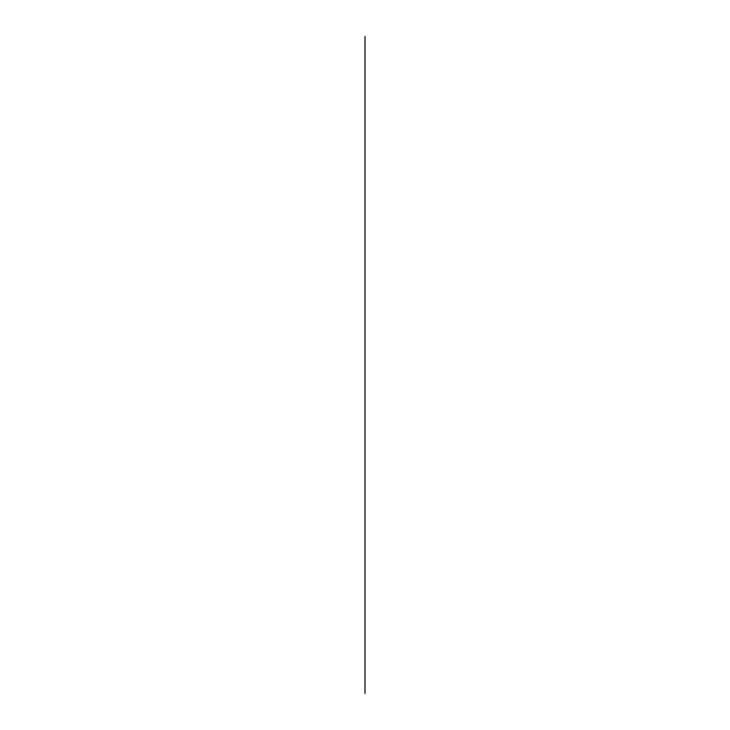 <?xml version="1.0" encoding="UTF-8"?>
<svg xmlns="http://www.w3.org/2000/svg" width="730" height="730" viewBox="0 0 730 730"><rect width="100%" height="100%" fill="white"/><g stroke="black" fill="none" stroke-linecap="round" stroke-linejoin="round"><path stroke-width="1.09" d="M365 36.5L365 693.5L365 36.5M365 488.188C365 500.242 365 476.133 365 488.188C365 500.242 365 476.133 365 488.188C365 508.244 365 468.131 365 488.188C365 508.244 365 468.131 365 488.188M365 241.812C365 253.867 365 229.758 365 241.812C365 253.867 365 229.758 365 241.812C365 261.869 365 221.756 365 241.812C365 261.869 365 221.756 365 241.812M365 278.048C365 294.117 365 261.97 365 278.048C365 302.156 365 253.94 365 278.048M365 451.952C365 468.03 365 435.883 365 451.952C365 476.06 365 427.844 365 451.952"/></g></svg>
